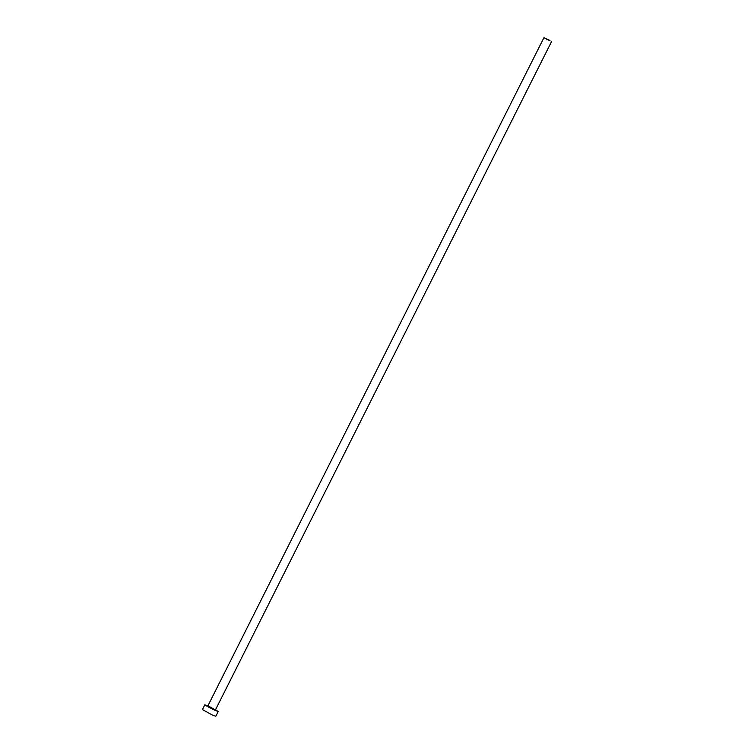 <?xml version="1.0" encoding="UTF-8"?>
<svg xmlns="http://www.w3.org/2000/svg" width="754" height="754" viewBox="0 0 754 754"><rect width="100%" height="100%" fill="white"/><g stroke="black" fill="none" stroke-linecap="round" stroke-linejoin="round"><path stroke-width="1.13" d="M546.584 39.161L549.76 40.631L546.584 39.161M549.986 40.509L543.926 37.7L549.986 40.509M207.831 705.895L204.824 704.792L207.604 706.602L214.485 710.089L218.217 711.522L215.531 709.768M204.824 704.792L202.421 709.561L212.081 714.867L215.814 716.3L218.217 711.522M215.606 710.108L208.999 707.158L209.621 706.922M543.926 37.7L207.934 705.753L213.636 708.939M551.579 41.545L215.587 709.608M209.489 706.856L207.463 706.036L207.934 705.753"/></g></svg>
